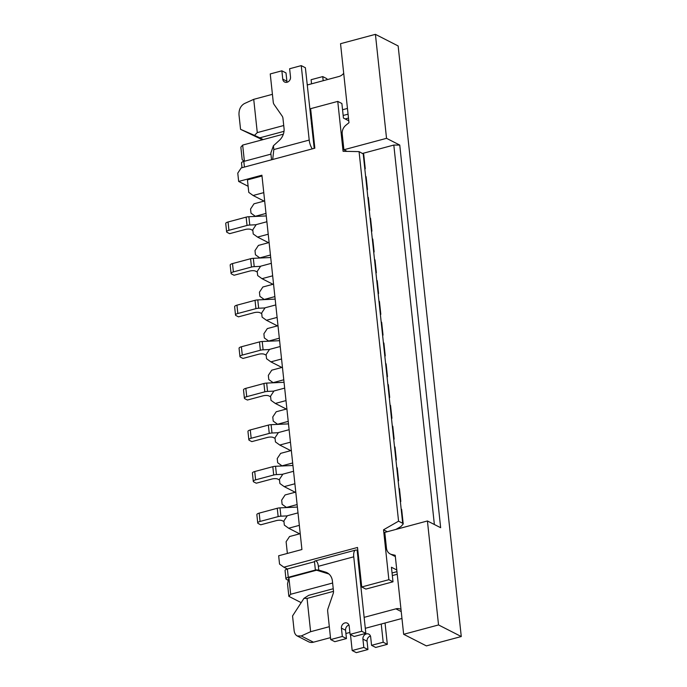 <?xml version="1.0" encoding="UTF-8"?>
<svg xmlns="http://www.w3.org/2000/svg" width="687" height="687" viewBox="0 0 687 687"><rect width="100%" height="100%" fill="white"/><g stroke="black" fill="none" stroke-linecap="round" stroke-linejoin="round"><path stroke-width="1.03" d="M398.056 479.912A4.414 1.408 -6.1 0 1 398.572 480.479L397.241 468.002A4.414 1.408 173.9 0 0 396.725 467.435L398.949 488.234A4.414 1.408 -6.1 0 1 399.465 488.801L400.796 501.278A4.414 1.408 173.9 0 0 400.281 500.711L402.694 523.288L403.217 523.966L401.002 526.491L395.901 529.419M400.409 501.939A4.414 1.408 173.9 0 0 400.796 501.278M299.334 525.357L288.652 528.226L284.332 525.1L283.886 520.944L287.321 515.748L298.003 512.88M393.617 438.323A4.414 1.408 -6.1 0 1 394.123 438.89L392.792 426.412A4.414 1.408 173.9 0 0 392.277 425.846L394.501 446.636A4.414 1.408 -6.1 0 1 395.016 447.211L396.347 459.689A4.414 1.408 173.9 0 0 395.832 459.114L396.725 467.435M395.97 460.35A4.414 1.408 173.9 0 0 396.347 459.689M294.886 483.768L284.212 486.628L279.892 483.511L279.446 479.354L282.872 474.15L293.555 471.291M389.168 396.734A4.414 1.408 -6.1 0 1 389.684 397.301L388.353 384.823A4.414 1.408 173.9 0 0 387.837 384.256L390.061 405.047A4.414 1.408 -6.1 0 1 390.568 405.622L391.908 418.091A4.414 1.408 173.9 0 0 391.392 417.524L392.277 425.846M391.521 418.761A4.414 1.408 173.9 0 0 391.908 418.091M290.446 442.179L279.764 445.039L275.444 441.921L274.998 437.756L278.433 432.561L289.107 429.701M384.72 355.136A4.414 1.408 -6.1 0 1 385.235 355.711L383.904 343.234A4.414 1.408 173.9 0 0 383.389 342.658L385.613 363.457A4.414 1.408 -6.1 0 1 386.128 364.024L387.459 376.502A4.414 1.408 173.9 0 0 386.944 375.935L387.837 384.256M387.082 377.172A4.414 1.408 173.9 0 0 387.459 376.502M285.998 400.59L275.324 403.449L270.996 400.332L270.558 396.167L273.984 390.972L284.667 388.112M380.28 313.547A4.414 1.408 -6.1 0 1 380.796 314.114L379.456 301.645A4.414 1.408 173.9 0 0 378.949 301.069L381.165 321.868A4.414 1.408 -6.1 0 1 381.68 322.435L383.011 334.913A4.414 1.408 173.9 0 0 382.504 334.346L383.389 342.658M382.633 335.582A4.414 1.408 173.9 0 0 383.011 334.913M281.55 358.992L270.876 361.86L266.556 358.734L266.109 354.578L269.544 349.382L280.219 346.514M375.832 271.958A4.414 1.408 -6.1 0 1 376.347 272.524L375.016 260.047A4.414 1.408 173.9 0 0 374.501 259.48L376.725 280.279A4.414 1.408 -6.1 0 1 377.24 280.846L378.571 293.323A4.414 1.408 173.9 0 0 378.056 292.748L378.949 301.069M378.185 293.984A4.414 1.408 173.9 0 0 378.571 293.323M277.11 317.403L266.427 320.262L262.108 317.145L261.661 312.989L265.096 307.793L275.779 304.925M371.392 230.368A4.414 1.408 -6.1 0 1 371.899 230.935L370.568 218.457A4.414 1.408 173.9 0 0 370.053 217.891L372.277 238.681A4.414 1.408 -6.1 0 1 372.792 239.256L374.123 251.734A4.414 1.408 173.9 0 0 373.608 251.159L374.501 259.48M373.745 252.395A4.414 1.408 173.9 0 0 374.123 251.734M272.662 275.813L261.987 278.673L257.668 275.556L257.221 271.399L260.648 266.195L271.331 263.336M366.944 188.77A4.414 1.408 -6.1 0 1 367.459 189.346L366.128 176.868A4.414 1.408 173.9 0 0 365.613 176.301L367.837 197.092A4.414 1.408 -6.1 0 1 368.344 197.658L369.683 210.136A4.414 1.408 173.9 0 0 369.168 209.569L370.053 217.891M369.297 210.806A4.414 1.408 173.9 0 0 369.683 210.136M268.222 234.224L257.539 237.084L253.22 233.966L252.773 229.802L256.208 224.606L266.882 221.746M398.572 480.479A4.414 1.408 -6.1 0 1 398.194 481.149M297.11 504.567L286.436 507.427L282.108 504.31L281.67 500.145L285.096 494.949L295.779 492.09M394.123 438.89A4.414 1.408 -6.1 0 1 393.745 439.56M292.662 462.969L281.988 465.838L277.668 462.712L277.222 458.555L280.657 453.36L291.331 450.492M389.684 397.301A4.414 1.408 -6.1 0 1 389.297 397.962M288.222 421.38L277.539 424.24L273.22 421.122L272.773 416.966L276.208 411.771L286.891 408.902M385.235 355.711A4.414 1.408 -6.1 0 1 384.857 356.373M283.774 379.791L273.1 382.65L268.78 379.533L268.334 375.377L271.76 370.173L282.443 367.313M380.796 314.114A4.414 1.408 -6.1 0 1 380.409 314.783M279.334 338.202L268.651 341.061L264.332 337.944L263.885 333.779L267.32 328.584L277.995 325.724M376.347 272.524A4.414 1.408 -6.1 0 1 375.969 273.194M274.886 296.604L264.212 299.472L259.884 296.355L259.446 292.19L262.872 286.994L273.555 284.135M371.899 230.935A4.414 1.408 -6.1 0 1 371.521 231.605M270.438 255.014L259.763 257.883L255.444 254.757L254.997 250.6L258.432 245.405L269.106 242.537M367.459 189.346A4.414 1.408 -6.1 0 1 367.073 190.007M265.998 213.425L255.315 216.285L250.995 213.168L250.557 209.011L253.984 203.807L264.667 200.947M364.857 169.217A4.414 1.408 173.9 0 0 365.235 168.547A4.414 1.408 173.9 0 0 364.72 167.98L365.613 176.301M396.777 569.97L391.444 567.247L392.998 581.803L388.868 579.699L383.535 529.789L398.563 521.175L359.069 151.612L363.698 154.18L365.235 168.547M263.774 192.626L253.099 195.494L248.771 192.377L247.44 179.9L261.996 175.992M388.868 579.699L361.731 586.973L357.515 547.462L283.868 567.204L279.549 564.087L278.664 555.766L301.919 549.531L261.91 175.211L238.655 181.445L237.771 173.133L241.197 167.929L314.844 148.186L310.618 108.675L337.755 101.401L343.088 151.312L359.069 151.612M238.655 181.445L248.127 186.28M383.535 529.789L387.313 531.721M337.755 101.401L341.886 103.514L343.44 118.07L348.773 120.792M244.04 161.351L242.185 159.659L240.854 147.181L242.666 145.086L283.362 134.171M311.675 126.58L312.508 126.356M361.731 586.973L365.87 589.085L392.998 581.803M332.62 583.023L290.67 594.272L288.858 596.359L301.181 602.654M288.858 596.359L287.527 583.881L288.892 577.63L290.67 594.272M360.512 575.543L359.679 575.766M358.734 558.909L357.901 559.132M316.398 570.262L288.892 577.63M283.868 567.204L287.381 568.999A4.414 1.408 173.9 0 0 285.062 570.519L285.947 578.84A4.414 1.408 173.9 0 0 286.462 579.407L288.3 580.343M242.666 145.086L244.392 161.256M398.563 521.175L402.694 523.288M403.217 523.966L401.68 509.599A4.414 1.408 173.9 0 0 401.174 509.024M287.364 553.43L286.11 541.734L289.545 536.538L300.219 533.679M253.099 195.494L264.091 201.102M257.539 237.084L268.531 242.691M261.987 278.673L272.979 284.289M266.427 320.262L277.419 325.878M270.876 361.86L281.868 367.468M275.324 403.449L286.307 409.057M279.764 445.039L290.756 450.646M284.212 486.628L295.204 492.244M288.652 528.226L299.644 533.833M292.937 465.477L275.556 466.275L276.44 474.588L282.778 474.305M253.288 481.381L252.404 473.06A4.414 1.408 -6.1 0 1 254.731 471.531L272.816 466.688L273.701 475L255.616 479.852A4.414 1.408 -6.1 0 0 253.288 481.381A4.414 1.408 -6.1 0 0 253.804 481.948L256.285 483.21L271.786 479.054A4.414 1.408 -6.1 0 1 277.728 479.071L279.515 479.981M272.816 466.688A4.414 1.408 -6.1 0 1 275.556 466.275M273.701 475A4.414 1.408 -6.1 0 1 276.44 474.588M347.09 151.389L343.895 149.757L342.212 133.982A8.828 7.514 117 0 1 345.879 125.24L348.979 122.724L340.537 43.702L375.42 34.35L398.151 45.952L461.269 636.54L438.538 624.947L427.426 520.969L384.789 532.399L386.472 548.174A8.828 7.514 117 0 0 390.216 553.962A8.828 7.514 117 0 0 391.753 554.512L395.205 555.276L403.655 634.299L438.538 624.947M461.269 636.54L426.378 645.892L403.655 634.299M434.364 524.507L393.814 145.06L399.757 145.077L386.532 138.327L343.895 149.757M386.532 138.327L375.42 34.35M399.757 145.077L440.65 527.71L427.426 520.969M393.814 145.06L362.616 153.424M333.504 591.344L307.063 598.429L310.618 631.705L301.25 635.973L297.256 635.982C295.496 635.011 294.448 633.182 294.113 630.503L292.55 615.947L303.972 598.343L308.686 595.328L333.238 588.742M360.289 581.494L361.122 581.262M392.054 572.975L396.957 571.661M297.256 635.982L308.549 641.752A8.828 7.514 -63 0 0 313.452 642.199L330.481 637.639M345.913 633.5L349.863 632.444M365.295 628.304L401.964 618.472M310.618 631.705L329.313 626.69M364.119 617.355L395.892 608.845A8.828 7.514 117 0 1 400.787 609.292A8.828 7.514 117 0 1 400.993 609.403M397.232 574.255L392.337 575.569M361.405 583.864L360.563 584.087M303.972 598.343L307.063 598.429M262.434 139.787L240.553 129.319L238.99 114.772C238.836 109.559 240.622 105.832 244.349 103.608L253.726 99.34L257.282 132.608L283.731 125.515M348.069 114.154L343.165 115.476M312.233 123.763L311.391 123.986M283.997 131.337L259.789 137.821L263.224 139.573M348.481 118.07L345.175 118.954M310.782 118.267L311.623 118.044M342.547 109.748L347.45 108.434M343.698 73.286A8.828 7.514 117 0 1 338.992 76.48L307.226 84.99M253.726 99.34L272.421 94.325M257.282 132.608L254.499 135.373L259.789 137.821M254.499 135.373L240.553 129.319M334.827 641.684L330.696 639.571L342.324 636.454L346.454 638.567L334.827 641.684M328.918 573.997L315.35 569.806L314.44 561.245L315.05 560.961C316.759 560.729 317.858 562.507 318.364 566.303L318.768 570.09L325.475 572.091A12.71 10.812 117 0 1 327.029 572.718A12.71 10.812 117 0 1 332.414 581.039L333.478 591.026A5.505 4.68 117 0 1 333.169 593.62L327.974 608.699A5.505 4.68 -63 0 0 327.673 611.293L330.696 639.571M358.683 558.437L358.039 558.608L357.146 550.296A9.275 3.864 75 0 0 355.686 550.072A9.275 3.864 75 0 0 353.745 556.813L361.697 631.259L350.069 634.376L349.185 626.063A4.414 3.753 -63 0 0 347.313 623.169A4.414 3.753 -63 0 0 343.191 623.83A4.414 3.753 -63 0 0 341.43 628.141L342.324 636.454M350.069 634.376L354.209 636.488L365.836 633.371L357.91 558.643M348.953 625.058A4.414 3.753 -63 0 0 345.561 630.245L346.454 638.567M314.491 561.726L287.381 568.999L288.274 577.312A4.414 1.408 173.9 0 0 285.947 578.84M315.677 569.97L288.274 577.312M357.798 550.115L357.146 550.296M352.182 650.537L356.313 652.65L367.94 649.533L363.809 647.42L352.182 650.537L350.473 634.582M385.046 623.006L387.322 644.337L375.695 647.455L371.564 645.342L370.671 637.029A4.414 3.753 117 0 0 368.807 634.135A4.414 3.753 117 0 0 364.685 634.797A4.414 3.753 117 0 0 362.916 639.108L367.056 641.211A4.414 3.753 117 0 1 370.439 636.025M367.94 649.533L367.056 641.211M363.809 647.42L362.916 639.108M381.242 624.028L383.191 642.225L371.564 645.342M387.322 644.337L383.191 642.225M361.697 631.259L365.836 633.371M315.35 569.806L318.768 570.09M307.089 83.685L307.596 84.896M311.555 83.831L311.108 79.709L322.744 76.592L326.875 78.696L326.978 79.701M322.744 76.592L323.182 80.714M287.123 82.242A4.414 3.753 -63 0 1 286.891 81.246L286.007 72.925L281.868 70.821L270.24 73.938L273.263 102.217A5.505 4.68 -63 0 0 274.096 104.501L282.134 116.043A5.505 4.68 117 0 1 282.958 118.327L284.032 128.306A12.71 10.812 117 0 1 279.334 140.38L273.417 145.764L273.821 149.56L272.696 159.487M271.537 159.796L270.815 153.064L273.417 145.764M273.821 149.56L309.21 140.071L301.25 65.626L289.622 68.743L290.515 77.056A4.414 3.753 -63 0 1 288.746 81.367A4.414 3.753 -63 0 1 284.633 82.028A4.414 3.753 -63 0 1 282.761 79.134L281.868 70.821M314.199 148.358L305.38 67.73L301.25 65.626M313.59 142.698L314.234 142.527M242.013 167.714L241.498 162.931A4.414 1.408 -6.1 0 1 243.825 161.402L270.936 154.137M309.21 140.071A9.275 3.864 75 0 0 312.276 148.873M297.377 507.066L279.995 507.865L280.889 516.186L287.226 515.894M257.737 522.97L256.852 514.649A4.414 1.408 -6.1 0 1 259.171 513.129L277.256 508.277L278.149 516.598L260.064 521.442A4.414 1.408 -6.1 0 0 257.737 522.97A4.414 1.408 -6.1 0 0 258.252 523.537L260.734 524.799L276.234 520.643A4.414 1.408 -6.1 0 1 282.177 520.66L283.954 521.57M277.256 508.277A4.414 1.408 -6.1 0 1 279.995 507.865M278.149 516.598A4.414 1.408 -6.1 0 1 280.889 516.186M288.488 423.888L271.107 424.678L272 432.999L278.329 432.707M248.849 439.783L247.955 431.47A4.414 1.408 -6.1 0 1 250.283 429.942L268.368 425.098L269.261 433.411L251.167 438.263A4.414 1.408 -6.1 0 0 248.849 439.783A4.414 1.408 -6.1 0 0 249.364 440.358L251.837 441.621L267.346 437.464A4.414 1.408 -6.1 0 1 273.289 437.482L275.066 438.392M268.368 425.098A4.414 1.408 -6.1 0 1 271.107 424.678M269.261 433.411A4.414 1.408 -6.1 0 1 272 432.999M270.712 257.522L253.331 258.321L254.216 266.633L260.553 266.35M231.072 273.417L230.179 265.105A4.414 1.408 -6.1 0 1 232.507 263.576L250.592 258.733L251.476 267.045L233.391 271.897A4.414 1.408 -6.1 0 0 231.072 273.417A4.414 1.408 -6.1 0 0 231.579 273.993L234.061 275.255L249.57 271.099A4.414 1.408 -6.1 0 1 255.504 271.116L257.29 272.026M250.592 258.733A4.414 1.408 -6.1 0 1 253.331 258.321M251.476 267.045A4.414 1.408 -6.1 0 1 254.216 266.633M275.152 299.111L257.771 299.91L258.664 308.231L265.002 307.939M235.512 315.015L234.628 306.694A4.414 1.408 -6.1 0 1 236.946 305.174L255.032 300.322L255.925 308.643L237.839 313.487A4.414 1.408 -6.1 0 0 235.512 315.015A4.414 1.408 -6.1 0 0 236.027 315.582L238.509 316.844L254.01 312.688A4.414 1.408 -6.1 0 1 259.952 312.705L261.73 313.615M255.032 300.322A4.414 1.408 -6.1 0 1 257.771 299.91M255.925 308.643A4.414 1.408 -6.1 0 1 258.664 308.231M279.6 340.7L262.219 341.499L263.112 349.82L269.441 349.528M239.961 356.605L239.067 348.283A4.414 1.408 -6.1 0 1 241.395 346.763L259.48 341.911L260.373 350.233L242.279 355.076A4.414 1.408 -6.1 0 0 239.961 356.605A4.414 1.408 -6.1 0 0 240.476 357.171L242.949 358.442L258.458 354.286A4.414 1.408 -6.1 0 1 264.401 354.294L266.178 355.205M259.48 341.911A4.414 1.408 -6.1 0 1 262.219 341.499M260.373 350.233A4.414 1.408 -6.1 0 1 263.112 349.82M284.04 382.298L266.668 383.088L267.552 391.41L273.89 391.118M244.4 398.194L243.516 389.873A4.414 1.408 -6.1 0 1 245.834 388.353L263.928 383.501L264.813 391.822L246.727 396.674A4.414 1.408 -6.1 0 0 244.4 398.194A4.414 1.408 -6.1 0 0 244.915 398.761L247.397 400.032L262.898 395.875A4.414 1.408 -6.1 0 1 268.84 395.892L270.618 396.794M263.928 383.501A4.414 1.408 -6.1 0 1 266.668 383.088M264.813 391.822A4.414 1.408 -6.1 0 1 267.552 391.41M266.264 215.933L248.883 216.723L249.776 225.044L256.114 224.752M226.624 231.828L225.731 223.515A4.414 1.408 -6.1 0 1 228.058 221.987L246.144 217.135L247.037 225.456L228.951 230.308A4.414 1.408 -6.1 0 0 226.624 231.828A4.414 1.408 -6.1 0 0 227.139 232.404L229.621 233.666L245.122 229.51A4.414 1.408 -6.1 0 1 251.064 229.527L252.842 230.437M246.144 217.135A4.414 1.408 -6.1 0 1 248.883 216.723M247.037 225.456A4.414 1.408 -6.1 0 1 249.776 225.044M398.949 488.234L400.281 500.711M394.501 446.636L395.832 459.114M390.061 405.047L391.392 417.524M385.613 363.457L386.944 375.935M381.165 321.868L382.504 334.346M376.725 280.279L378.056 292.748M372.277 238.681L373.608 251.159M367.837 197.092L369.168 209.569M363.2 153.725L364.72 167.98M254.731 471.531L255.616 479.852M313.452 642.199L301.25 635.973M401.225 611.567L395.892 608.845M395.317 556.333L391.753 554.512M353.745 556.813L318.364 566.303M345.561 630.245L341.43 628.141M328.446 573.611L325.475 572.091M243.825 161.402L244.426 167.061M286.891 81.246L282.761 79.134M259.171 513.129L260.064 521.442M250.283 429.942L251.167 438.263M232.507 263.576L233.391 271.897M236.946 305.174L237.839 313.487M241.395 346.763L242.279 355.076M245.834 388.353L246.727 396.674M228.058 221.987L228.951 230.308M395.351 556.582L390.216 553.962M355.686 550.072L315.05 560.961"/></g></svg>
